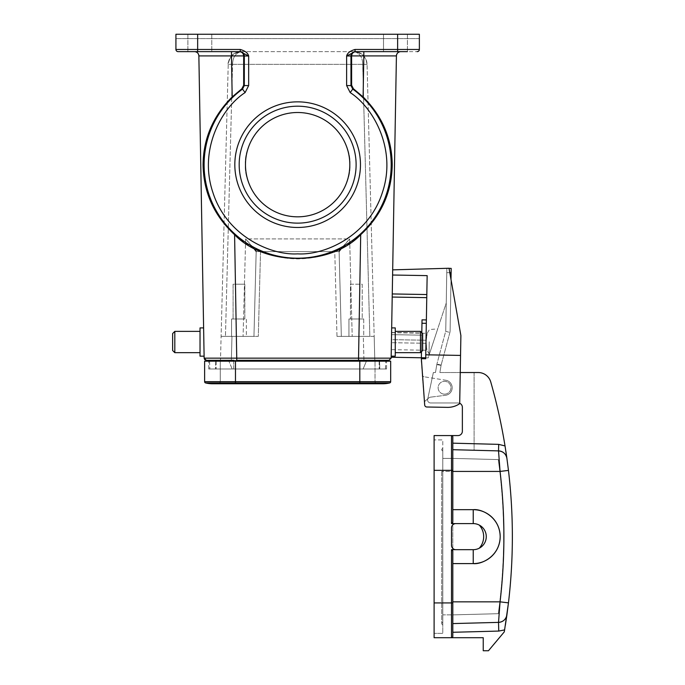 <?xml version="1.0" encoding="UTF-8"?>
<svg xmlns="http://www.w3.org/2000/svg" width="685" height="685" viewBox="0 0 685 685"><rect width="100%" height="100%" fill="white"/><g stroke="black" fill="none" stroke-linecap="round" stroke-linejoin="round"><path stroke-width="0.51" stroke-dasharray="3.42 2.57" d="M356.114 164.665A58.473 58.473 0 0 0 297.641 106.192A58.473 58.473 0 0 0 239.176 164.665A58.473 58.473 0 0 1 297.641 106.192A58.473 58.473 0 0 1 356.114 164.665A58.473 58.473 0 0 1 297.641 223.139A58.473 58.473 0 0 1 239.176 164.665A58.473 58.473 0 0 1 297.641 106.192A58.473 58.473 0 0 1 356.114 164.665A58.473 58.473 0 0 1 297.641 223.139A58.473 58.473 0 0 1 239.176 164.665A58.473 58.473 0 0 0 297.641 223.139A58.473 58.473 0 0 0 356.114 164.665M349.812 164.665C351.91 149.407 336.258 113.213 297.641 112.503C259.033 113.213 243.38 149.407 245.478 164.665A52.163 52.163 0 0 1 297.641 112.503A52.163 52.163 0 0 1 349.812 164.665C351.91 179.924 336.258 216.118 297.641 216.828C259.033 216.118 243.38 179.924 245.478 164.665C243.38 149.407 259.033 113.213 297.641 112.503C336.258 113.213 351.91 149.407 349.812 164.665A52.163 52.163 0 0 1 297.641 216.828A52.163 52.163 0 0 1 245.478 164.665C243.38 179.924 259.033 216.118 297.641 216.828C336.258 216.118 351.91 179.924 349.812 164.665M360.464 164.665A62.814 62.814 0 0 0 297.641 101.851A62.814 62.814 0 0 0 234.827 164.665A62.814 62.814 0 0 0 297.641 227.48A62.814 62.814 0 0 0 360.464 164.665M444.539 394.158A6.413 6.413 0 0 1 438.135 387.744A6.413 6.413 0 0 1 444.539 381.331A6.413 6.413 0 0 1 450.953 387.744A6.413 6.413 0 0 1 444.539 394.158A6.413 6.413 0 0 1 438.135 387.744A6.413 6.413 0 0 1 444.539 381.331A6.413 6.413 0 0 1 450.953 387.744A6.413 6.413 0 0 1 444.539 394.158M211.785 34.25L211.785 51.64L187.878 51.64L211.785 51.64L211.785 34.25L187.878 34.25L187.878 51.64L187.878 34.25L211.785 34.25M407.412 34.25L407.412 51.64L383.506 51.64L407.412 51.64L407.412 34.25L383.506 34.25L383.506 51.64L397.634 51.64L383.506 51.64L383.506 34.25L407.412 34.25M360.704 234.698C380.937 215.886 391.443 192.99 392.214 166.01C392.265 139.389 382.564 116.364 363.11 96.936L363.821 55.913L396.418 55.913L391.144 358.152L391.007 358.889L391.144 358.152L358.546 358.152L360.704 234.698C342.663 250.522 321.642 258.596 297.641 258.913C273.649 258.596 252.628 250.522 234.587 234.698C214.345 215.886 203.847 192.99 203.077 166.01C203.025 139.389 212.727 116.364 232.181 96.936L241.891 88.75L242.533 89.084A93.537 93.537 0 0 0 297.641 258.202A93.537 93.537 0 0 0 352.758 89.084L353.4 88.75L351.628 85.24L351.619 55.913C351.919 53.327 353.349 51.906 355.892 51.64L400.768 51.64L355.892 51.64M238.954 284.215L244.828 284.215L244.828 318.987L233.088 318.987L246.352 318.987L246.352 336.378L231.564 336.378L246.352 336.378L231.564 336.378L246.352 336.378L246.352 318.987L231.564 318.987L231.564 336.378L231.564 318.987L244.828 318.987L238.954 318.987L244.828 318.987L244.828 284.215L233.088 284.215L233.088 318.987L233.088 284.215L238.954 284.215M356.328 284.215L362.202 284.215L362.202 318.987L350.463 318.987L362.202 318.987L356.328 318.987L362.202 318.987L362.202 284.215L350.463 284.215L350.463 318.987L350.463 284.215L356.328 284.215M363.718 318.987L363.718 336.378L348.939 336.378L363.718 336.378L348.939 336.378L363.718 336.378L363.718 318.987L348.939 318.987L348.939 336.378L348.939 318.987L363.718 318.987M204.104 356.157L200.029 356.157L200.029 327.901L200.029 343.493L200.029 327.901L203.616 327.901L204.104 356.157L203.616 327.901M174.812 331.377L172.637 333.552L172.637 350.506L172.637 342.911L172.637 350.506L174.812 352.681L174.812 331.377L174.812 343.134L174.812 331.377L200.029 331.377L200.029 352.681L200.029 331.377M391.674 327.901L391.186 356.08L391.674 327.901L395.262 327.901L395.262 356.157L395.262 327.901L395.262 356.157L391.178 356.157L391.4 343.493L391.178 356.157M420.479 352.681L422.645 350.506L422.645 333.552L422.645 350.506L422.645 333.552L420.479 331.377L420.479 352.681L420.479 331.377L420.479 352.681L395.262 352.681L395.262 340.933L395.262 352.681M433.425 341.901C438.914 325.238 438.914 325.238 433.425 341.901C438.914 325.238 438.914 325.238 433.425 341.901L429.367 354.196L433.425 341.901M429.255 341.824L429.041 354.171L429.255 341.824M426.267 340.248C427.449 331.309 427.449 331.309 426.267 340.248C427.449 331.309 427.449 331.309 426.267 340.248L426.147 341.772L426.267 340.248L391.469 339.64L391.589 332.687L391.298 349.641L391.469 339.64L426.267 340.248M449.805 272.716L446.766 272.664L446.243 302.993L446.843 268.323L446.766 272.664L446.843 268.323L449.017 268.255L460.885 335.564L449.017 268.255L460.885 335.564L460.543 355.412L425.77 354.804L427.149 275.627L392.599 275.019L391.555 334.648L421.763 335.171L421.369 357.775L428.151 357.895L446.243 302.993L446.766 272.664L451.115 272.741L450.105 330.889L450.995 279.471M392.685 269.856L392.599 275.019L392.685 269.856L449.017 268.255L446.843 268.323L446.243 302.993L428.151 357.895L421.369 357.775L421.284 362.879L421.369 357.775L391.161 357.245L391.555 334.648L391.161 357.245M460.543 355.412L459.703 403.653A20.867 20.867 0 0 1 447.459 407.361L426.832 407.001A2.175 2.175 0 0 1 424.7 405.006A2.175 2.175 0 0 0 426.832 407.001L447.459 407.361A20.867 20.867 0 0 0 459.703 403.653A20.867 20.867 0 0 1 447.459 407.361M426.832 407.001A2.175 2.175 0 0 1 424.7 405.006L424.52 402.797A2.175 2.175 0 0 1 425.274 400.965A2.175 2.175 0 0 0 424.52 402.797L422.251 374.798A2.175 2.175 0 0 0 424.058 376.767A2.175 2.175 0 0 1 422.251 374.798L421.352 358.692L425.702 358.76L427.149 275.627L426.823 294.541L392.265 293.942L392.599 275.019M428.75 397.994L425.274 400.965A2.175 2.175 0 0 0 424.52 402.797A2.175 2.175 0 0 1 425.274 400.965L428.75 397.994A3.708 3.708 0 0 1 430.651 397.137A3.708 3.708 0 0 0 428.75 397.994A3.708 3.708 0 0 1 430.651 397.137A6.953 6.953 0 0 1 430.745 397.129A6.953 6.953 0 0 0 430.651 397.137A3.708 3.708 0 0 0 428.75 397.994L425.274 400.965L428.75 397.994M430.745 397.129L445.481 395.296A7.604 7.604 0 0 0 445.747 380.235L424.058 376.767L445.747 380.235A7.604 7.604 0 0 1 445.481 395.296A7.604 7.604 0 0 0 445.747 380.235A7.604 7.604 0 0 1 445.481 395.296L430.745 397.129A6.953 6.953 0 0 0 430.651 397.137A6.953 6.953 0 0 1 430.745 397.129M424.52 402.797L424.7 405.006M425.77 354.804L425.702 358.76L421.352 358.692L425.702 358.76L425.719 357.801L421.369 357.724L421.352 358.692M426.216 343.296C427.08 352.278 427.08 352.278 426.216 343.296C427.08 352.278 427.08 352.278 426.216 343.296L426.147 341.772L426.216 343.296L391.418 342.688L426.216 343.296M392.265 293.942L392.214 297.05L426.772 297.65L392.214 297.05L426.772 297.65L426.823 294.541M426.772 297.65L426.378 319.929L422.028 319.852L421.806 332.996L391.597 332.473L392.214 297.05M421.369 357.724L422.028 319.852L421.806 332.996L391.597 332.473L391.555 334.648L421.763 335.171L421.369 357.775M426.378 319.929L425.719 357.801M421.806 332.996L421.763 335.171L421.806 332.996M421.481 351.679L421.806 332.713M422.251 374.798A2.175 2.175 0 0 0 424.058 376.767A2.175 2.175 0 0 1 422.251 374.798M395.262 343.134L395.262 331.377L395.262 343.134M203.89 343.493L203.616 327.978L203.89 343.493M379.807 368.984L363.118 368.984L366.398 361.158L361.552 361.158L366.398 361.158L363.118 368.984L379.807 368.984L379.507 360.293L361.552 360.293L379.507 360.293L379.807 368.984M209.559 361.158L209.833 368.984L209.524 360.293L385.758 360.293L361.552 360.293L361.552 361.158L228.884 361.158L361.552 361.158L361.552 360.293L209.524 360.293L233.739 360.293L233.739 368.984L361.552 368.984L209.833 368.984L233.739 368.984L233.739 361.158M215.484 368.984L232.172 368.984L228.884 361.158L232.172 368.984L215.484 368.984L215.784 360.293L215.484 368.984M363.94 360.293L220.484 360.293L363.94 360.293L363.315 336.378L336.986 336.378L363.315 336.378L363.94 360.293M374.181 336.378L374.806 360.293L374.181 336.378L369.832 336.378L374.181 336.378L367.057 64.339L374.181 336.378M260.523 251.609L334.768 251.609L256.173 251.609L260.523 251.609L258.305 336.378L231.975 336.378L258.305 336.378L253.955 336.378L256.173 251.609L253.955 336.378L221.109 336.378L231.975 336.378L221.109 336.378L220.484 360.293L221.109 336.378L258.305 336.378L260.523 251.609M336.986 336.378L369.832 336.378L336.986 336.378L334.768 251.609L339.118 251.609L341.335 336.378L339.118 251.609L256.173 251.609L339.118 251.609L334.768 251.609L336.986 336.378M367.057 64.339L232.575 64.339L225.451 336.378L232.575 64.339C232.754 57.215 235.649 52.985 241.266 51.64C235.657 52.976 232.763 57.215 232.575 64.339L362.716 64.339L369.832 336.378L362.716 64.339L367.057 64.339C365.525 56.007 361.175 51.769 354.017 51.64C362.348 53.002 366.698 57.232 367.057 64.339L366.107 59.783C363.315 54.843 362.211 52.796 354.025 51.64C359.634 52.976 362.528 57.215 362.716 64.339C362.536 57.215 359.634 52.985 354.017 51.64L241.266 51.64C232.943 53.002 228.593 57.232 228.233 64.339L221.109 336.378L228.233 64.339C229.766 56.007 234.116 51.769 241.266 51.64L354.017 51.64M339.109 251.481L341.335 336.378L339.109 251.481L349.65 238.911L352.201 336.378L349.65 238.911L245.641 238.911L256.181 251.481L253.955 336.378L256.181 251.481M342.902 246.523L349.65 238.911L245.641 238.911L243.089 336.378L245.641 238.911L252.388 246.531M385.458 368.984L361.552 368.984L385.458 368.984L385.732 361.158L385.458 368.984M359.813 361.158L359.813 368.984L208.745 368.984L386.546 368.984L359.813 368.984L359.813 361.158L390.673 361.158L390.673 381.673A1.301 1.301 0 0 1 389.679 382.941L359.813 382.941L359.813 361.158L386.546 361.158L359.813 361.158L375.02 361.158L359.813 361.158L359.813 383.763L359.813 361.158L208.745 361.158L359.813 361.158L220.262 361.158L235.477 361.158L235.477 381.673L390.673 381.673M205.611 382.941L235.477 382.941L235.477 383.763L235.477 381.673L204.618 381.673L204.618 361.158L235.477 361.158L235.477 381.673L220.262 381.673L220.262 361.158L220.262 381.673L235.477 381.673L235.477 382.941L376.022 382.941A1.301 1.301 0 0 1 375.02 381.673L375.02 361.158L375.02 381.673L359.813 381.673L375.02 381.673A1.301 1.301 0 0 0 376.022 382.941A1.301 1.301 0 0 1 375.02 381.673M208.745 368.984L208.745 361.158L208.745 368.984M212.436 383.763A28.693 28.693 0 0 0 219.268 382.941A1.301 1.301 0 0 0 220.262 381.673A1.301 1.301 0 0 1 219.268 382.941A1.301 1.301 0 0 0 220.262 381.673M216.135 361.158L216.135 368.984L216.135 361.158L228.884 361.158L216.135 361.158M386.546 368.984L386.546 361.158L386.546 368.984M379.156 361.158L379.156 368.984L379.156 361.158L366.398 361.158L379.156 361.158M359.813 383.763L359.813 382.941L235.477 382.941L235.477 383.763L382.846 383.763A28.693 28.693 0 0 1 376.022 382.941L219.268 382.941L235.477 382.941L235.477 361.158M232.181 96.936L231.47 55.913L198.864 55.913L204.139 358.152L198.864 55.913L204.139 358.152L236.745 358.152L236.745 360.293L358.546 360.293L358.546 358.152L236.745 358.152L234.587 234.698M355.044 50.964L355.044 49.466C350.181 50.853 347.372 53.019 346.627 55.99L350.968 55.99A4.35 4.35 -90 0 1 355.318 51.64L417.191 51.64A2.175 2.175 0 0 0 419.366 49.466L419.366 34.25L175.925 34.25L419.366 34.25L419.366 38.6L419.366 34.25L175.925 34.25L175.925 49.466L197.657 49.466L197.657 34.25M389.705 360.164L388.977 360.293L389.705 360.164M399.381 51.863A4.35 4.35 0 0 1 400.768 51.64A4.35 4.35 0 0 0 399.381 51.863M363.11 96.936L353.4 88.75M351.619 55.99L350.968 55.99L350.968 85.574L351.628 85.24M248.664 85.574L244.314 85.574L244.314 55.99L248.664 55.99L248.664 85.574L245.093 92.603L242.533 89.084L244.314 85.574L243.663 85.24L241.891 88.75M231.47 51.64L194.523 51.64L231.47 51.64L231.47 55.913L243.672 55.913L243.663 85.24M240.247 51.64L248.664 55.99C247.944 53.053 245.136 50.878 240.247 49.466L197.657 49.466L197.657 51.64L240.247 51.64L239.399 51.64L240.247 51.64L240.247 49.466M346.627 85.574L350.198 92.603L352.758 89.084L350.968 85.574L346.627 85.574L346.627 55.99L355.044 51.64M243.672 55.913C243.363 53.327 241.942 51.906 239.399 51.64M194.523 51.64A4.35 4.35 0 0 1 195.182 51.692M178.1 51.64L197.657 51.64M419.366 38.6L175.925 38.6L419.366 38.6M459.703 403.302A4.35 4.35 0 0 0 458.017 402.96L430.591 402.96A3.005 3.005 0 0 1 427.654 399.329L433.348 372.529L435.472 372.529L436.799 364.617L435.472 372.529L433.348 372.529L427.654 399.329A3.005 3.005 0 0 0 430.591 402.96L458.017 402.96A4.35 4.35 0 0 1 462.366 407.31L462.366 431.216A4.35 4.35 0 0 1 458.017 435.566L451.501 435.566A1.301 1.301 0 0 1 452.802 436.867L452.802 443.169L498.697 444.368L505.025 445.935A564.517 564.517 0 0 0 490.768 381.999A13.041 13.041 0 0 0 478.224 372.529L439.881 372.529L441.08 365.336L439.881 372.529L460.243 372.529M478.224 372.529A13.041 13.041 0 0 1 490.768 381.999A13.041 13.041 0 0 0 478.224 372.529L474.106 372.529L474.106 450.25L498.526 450.893A8.691 8.691 0 0 1 506.909 458.376L506.909 458.376A564.517 564.517 0 0 0 490.768 381.999A564.517 564.517 0 0 1 505.915 451.578M506.909 614.899A8.691 8.691 0 0 1 498.526 622.382L452.802 623.581L498.526 622.365A8.691 8.691 0 0 0 506.909 614.899C505.984 619.334 503.192 621.826 498.526 622.382L452.802 623.581L452.802 636.408A1.301 1.301 0 0 1 451.501 637.709L483.233 637.709L483.233 650.75L488.448 650.75L504.263 631.904A564.517 564.517 0 0 0 504.605 629.9L505.35 625.302M506.909 458.376A8.691 8.691 0 0 0 498.526 450.893A8.691 8.691 0 0 1 506.909 458.376L506.909 458.376M474.106 372.529L474.106 450.25L498.526 450.893L452.802 449.694L452.802 436.867L452.802 522.287L452.802 449.694L498.526 450.893L452.802 449.694L452.802 509.683L473.232 509.683L452.802 509.683L452.802 522.287L451.501 523.597L455.842 523.597A4.35 4.35 0 0 0 451.501 527.938L451.501 545.328A4.35 4.35 0 0 0 455.842 549.678L473.232 549.678A13.041 13.041 0 0 0 479.269 548.197A13.041 13.041 0 0 1 473.232 549.678L455.842 549.678A4.35 4.35 0 0 1 451.501 545.328L451.501 527.938A4.35 4.35 0 0 1 455.842 523.597A4.35 4.35 0 0 0 451.501 527.938L451.501 545.328A4.35 4.35 0 0 0 455.842 549.678L473.232 549.678A13.041 13.041 0 0 0 479.269 525.07A13.041 13.041 0 0 0 473.232 523.597L455.842 523.597L473.232 523.597A13.041 13.041 0 0 1 479.269 525.07A17.39 17.39 0 0 1 479.269 548.197A17.39 17.39 0 0 0 479.269 525.07A17.39 17.39 0 0 1 479.269 548.197M507.551 470.526L500.033 471.117M499.956 469.919L498.526 450.893L498.697 444.368M504.605 629.9L498.757 631.073L498.526 622.382L500.059 601.841C505.17 558.369 505.17 514.897 500.059 471.426L452.802 471.426L452.802 601.841L452.802 563.592L473.232 563.592C481.118 564.671 499.819 556.588 500.187 536.638C499.819 516.687 481.118 508.604 473.232 509.683L452.802 509.683M452.802 443.169L452.802 449.694M452.802 623.581L452.802 636.408A1.301 1.301 0 0 1 451.501 637.709A1.301 1.301 0 0 0 452.802 636.408M452.802 563.592L452.802 550.98L452.802 563.592L473.232 563.592L452.802 563.592L452.802 614.882L442.801 614.882L442.801 601.841L442.801 624.669L442.801 448.606L442.801 622.494L442.801 458.393L442.801 614.882L452.802 614.882L452.802 458.393L442.801 458.393L452.802 458.393L452.802 471.426L441.714 471.426L499.827 471.426L498.295 459.584L452.802 458.393L498.295 459.584L499.827 471.426C504.939 514.897 504.939 558.369 499.827 601.841L498.295 613.692L452.802 614.882L498.295 613.692L499.827 601.841C504.939 558.369 504.939 514.897 499.827 471.426L452.802 471.426M473.232 549.678L473.232 563.592A26.955 26.955 0 0 0 500.187 536.638A26.955 26.955 0 0 0 473.232 509.683L473.232 523.597L455.842 523.597M451.501 549.678L452.802 550.98L452.802 602.928L451.501 602.928L451.501 549.678L455.842 549.678M434.11 637.709L451.501 637.709L451.501 602.928L434.11 602.928L434.11 439.907L434.11 633.36L434.11 602.928L442.801 602.928L442.801 633.36L434.11 633.36L442.801 633.36L442.801 439.907L434.11 439.907L442.801 439.907L442.801 602.928L434.11 602.928L434.11 637.709M451.501 523.597L451.501 435.566L434.11 435.566L434.11 602.928M451.501 435.566A1.301 1.301 0 0 1 452.802 436.867L452.802 470.338L434.11 470.338M473.232 523.597A13.041 13.041 0 0 1 479.269 525.07M442.801 448.606A1.087 1.087 0 0 0 441.714 449.694A1.087 1.087 0 0 1 442.801 448.606A1.087 1.087 0 0 0 441.714 449.694A1.087 1.087 0 0 0 442.801 450.781A1.087 1.087 0 0 1 441.714 449.694A1.087 1.087 0 0 0 442.801 450.781M442.801 624.669A1.087 1.087 0 0 1 441.714 623.581A1.087 1.087 0 0 0 442.801 624.669A1.087 1.087 0 0 1 441.714 623.581A1.087 1.087 0 0 1 442.801 622.494A1.087 1.087 0 0 0 441.714 623.581A1.087 1.087 0 0 1 442.801 622.494M449.882 332.465L441.123 365.131L449.882 332.465A6.525 6.525 0 0 0 450.105 330.889A6.525 6.525 0 0 1 449.882 332.465L445.678 331.334L436.927 364.009L445.678 331.334A2.175 2.175 0 0 0 445.755 330.812L446.243 302.993L445.755 330.812A2.175 2.175 0 0 1 445.678 331.334L449.882 332.465M451.115 272.741L451.192 268.392L446.843 268.323L449.035 268.357M436.799 364.617A6.525 6.525 0 0 1 436.927 364.009A6.525 6.525 0 0 0 436.799 364.617L441.08 365.336A2.175 2.175 0 0 1 441.123 365.131A2.175 2.175 0 0 0 441.08 365.336L436.799 364.617M421.977 323.243L426.318 323.32M231.975 336.378L231.35 360.293L231.975 336.378M232.575 64.339L228.233 64.339L232.575 64.339M235.477 381.673L359.813 381.673L235.477 381.673M382.846 383.763A28.693 28.693 0 0 1 376.022 382.941M391.144 358.152L396.418 55.913M363.821 51.64L363.821 55.913L351.619 55.913M361.552 361.158L361.552 360.293M417.191 51.64A2.175 2.175 0 0 0 419.366 49.466L397.634 49.466L397.634 34.25M407.412 51.64L397.634 51.64L397.634 49.466L355.044 49.466M245.093 92.603C222.197 107.211 198.29 149.176 212.838 192.305C226.495 235.726 270.532 255.539 297.641 253.861C324.75 255.539 368.795 235.726 382.444 192.305C397 149.176 373.094 107.211 350.198 92.603M239.973 51.64A4.35 4.35 -90 0 1 244.314 55.99L243.672 55.99M508.458 602.86L500.059 601.841L452.802 601.841M452.802 632.281L498.757 631.073M441.123 365.131L436.927 364.009L441.123 365.131M174.812 352.681L200.029 352.681M391.589 332.687L427.175 333.312L429.478 329.485L437.681 328.963M429.367 354.196L426.875 350.266L391.298 349.641M420.479 331.377L395.262 331.377M241.266 51.64C236.119 52.411 233.003 53.73 231.915 55.596C228.858 60.015 227.634 62.926 228.233 64.33M441.714 471.426L441.714 623.581L441.714 471.426"/><path stroke-width="1.03" d="M234.827 164.665A62.814 62.814 0 0 1 297.641 101.851A62.814 62.814 0 0 1 360.464 164.665A62.814 62.814 0 0 1 297.641 227.48A62.814 62.814 0 0 1 234.827 164.665M356.114 164.665A58.473 58.473 0 0 0 297.641 106.192A58.473 58.473 0 0 0 239.176 164.665A58.473 58.473 0 0 0 297.641 223.139A58.473 58.473 0 0 0 356.114 164.665M349.812 164.665A52.163 52.163 0 0 0 297.641 112.503A52.163 52.163 0 0 0 245.478 164.665A52.163 52.163 0 0 0 297.641 216.828A52.163 52.163 0 0 0 349.812 164.665M211.785 51.64L187.878 51.64L211.785 51.64M407.412 51.64L355.318 51.64A4.35 4.35 -90 0 0 350.968 55.99L350.968 85.574L351.628 85.24L353.4 88.75L352.758 89.084A93.537 93.537 0 0 1 297.641 258.202A93.537 93.537 0 0 1 242.533 89.084L241.891 88.75L232.181 96.936C213.078 116.013 203.376 138.593 203.068 164.665C203.471 192.202 213.977 215.544 234.587 234.698L236.745 358.152L204.139 358.152L198.864 55.913A4.35 4.35 0 0 0 194.523 51.64L194.523 51.64M360.704 234.698L358.546 358.152L391.144 358.152L396.418 55.913L363.821 55.913L363.11 96.936C382.213 116.013 391.914 138.593 392.222 164.665C391.811 192.202 381.314 215.544 360.704 234.698C330.487 266.337 264.804 266.337 234.587 234.698M363.11 96.936L353.4 88.75M203.616 327.901L200.029 327.901L200.029 356.157L204.104 356.157M174.812 352.681L172.637 350.506L172.637 333.552L174.812 331.377L174.812 352.681L200.029 352.681M391.178 356.157L395.262 356.157L395.262 327.901L391.674 327.901M420.479 331.377L422.645 333.552L422.645 350.506L420.479 352.681L420.479 331.377L395.262 331.377M460.543 355.412L459.703 403.653A20.867 20.867 0 0 1 447.459 407.361L426.832 407.001A2.175 2.175 0 0 1 424.7 405.006L421.352 358.692L425.702 358.76L425.77 354.804L460.543 355.412L460.885 335.564L449.017 268.255L392.685 269.856M425.77 354.804L427.149 275.627L392.599 275.019M424.7 405.006L424.52 402.797M392.214 297.05L426.772 297.65M421.369 357.775L391.161 357.245M447.459 407.361L426.832 407.001M421.352 358.692L421.481 351.679M421.806 332.713L422.028 319.852L426.378 319.929M339.109 251.481L342.902 246.523M256.181 251.481L252.388 246.531M235.477 361.158L235.477 381.673L390.673 381.673A1.301 1.301 0 0 1 389.679 382.941A1.301 1.301 0 0 0 390.673 381.673L390.673 361.158L204.618 361.158L204.618 381.673A1.301 1.301 0 0 0 205.611 382.941A28.693 28.693 0 0 0 219.268 382.941A28.693 28.693 0 0 1 205.611 382.941A28.693 28.693 0 0 0 212.436 383.763L382.846 383.763A28.693 28.693 0 0 1 376.022 382.941M212.436 383.763L235.477 383.763L235.477 381.673L204.618 381.673A1.301 1.301 0 0 0 205.611 382.941L359.813 382.941L359.813 383.763M359.813 361.158L359.813 382.941L389.679 382.941A28.693 28.693 0 0 1 382.846 383.763A28.693 28.693 0 0 0 389.679 382.941A28.693 28.693 0 0 1 382.846 383.763M361.552 360.293L388.977 360.293L358.546 360.293L361.552 360.293L361.552 361.158M233.739 361.158L233.739 360.293L206.313 360.293L209.524 360.293L209.559 361.158M358.546 360.293L236.745 360.293L236.745 358.152L358.546 358.152L358.546 360.293M388.977 360.293L391.144 358.152L388.977 360.293M363.821 51.64L363.821 55.913L351.619 55.913L351.628 85.24M396.418 55.913A4.35 4.35 0 0 1 400.768 51.64L400.768 51.64A4.35 4.35 0 0 0 396.418 55.913A4.35 4.35 0 0 1 399.381 51.863A4.35 4.35 0 0 0 396.418 55.913C396.624 53.627 397.848 52.214 400.1 51.692M385.732 361.158L385.758 360.293L385.732 361.158M204.721 359.591L204.139 358.152L206.313 360.293L204.866 359.736M231.188 55.913L198.864 55.913C198.667 53.627 197.434 52.214 195.182 51.692A4.35 4.35 0 0 1 198.864 55.913M241.891 88.75L243.663 85.24L243.672 55.913L231.47 55.913L232.181 96.936M243.663 85.24L244.314 85.574L242.533 89.084L245.093 92.603L248.664 85.574L248.664 55.99L243.672 55.99M351.619 55.913C351.919 53.327 353.349 51.906 355.892 51.64M417.191 51.64A2.175 2.175 0 0 0 419.366 49.466L419.366 34.25L175.925 34.25L175.925 49.466L240.247 49.466C245.11 50.853 247.919 53.019 248.664 55.99L240.247 51.64L178.1 51.64A2.175 2.175 0 0 1 175.925 49.466A2.175 2.175 0 0 0 178.1 51.64A2.175 2.175 0 0 1 175.925 49.466M239.399 51.64C241.942 51.906 243.363 53.327 243.672 55.913M346.627 85.574L350.968 85.574L352.758 89.084L350.198 92.603L346.627 85.574L346.627 55.99C347.346 53.053 350.155 50.878 355.044 49.466L355.044 51.64L346.627 55.99L351.619 55.99M505.915 451.578A564.517 564.517 0 0 1 506.909 458.376L508.458 470.407L506.909 458.376A8.691 8.691 0 0 0 498.526 450.893L498.697 444.368L505.025 445.935L506.909 458.376L505.025 445.935A564.517 564.517 0 0 0 490.768 381.999A13.041 13.041 0 0 0 478.224 372.529L460.243 372.529M478.224 372.529L474.106 372.529M452.802 449.694L498.526 450.893C503.141 451.346 505.932 453.847 506.909 458.376L506.909 458.376C505.932 453.847 503.141 451.346 498.526 450.893L500.059 471.426L508.458 470.407C513.656 514.563 513.656 558.712 508.458 602.86L504.605 629.9L498.757 631.073L498.526 622.365A8.691 8.691 0 0 0 506.909 614.899L508.458 602.86C513.656 558.712 513.656 514.563 508.458 470.407L507.551 470.526M452.802 636.408L452.802 602.928L452.802 636.408A1.301 1.301 0 0 1 451.501 637.709A1.301 1.301 0 0 0 452.802 636.408A1.301 1.301 0 0 1 451.501 637.709L483.233 637.709L483.233 650.75L488.448 650.75L504.263 631.904A564.517 564.517 0 0 0 504.605 629.9M505.35 625.302L506.909 614.899C505.932 619.428 503.141 621.92 498.526 622.382L452.802 623.581M459.703 403.302A4.35 4.35 0 0 1 462.366 407.31L462.366 431.216A4.35 4.35 0 0 1 458.017 435.566L451.501 435.566A1.301 1.301 0 0 1 452.802 436.867A1.301 1.301 0 0 0 451.501 435.566A1.301 1.301 0 0 1 452.802 436.867L452.802 470.338L452.802 436.867M500.033 471.117L499.956 469.919M508.458 602.86L500.059 601.841L498.526 622.382C503.141 621.92 505.932 619.428 506.909 614.899M451.501 549.678L451.501 602.928L434.11 602.928L434.11 637.709L451.501 637.709L451.501 602.928L452.802 602.928L452.802 550.98L451.501 549.678L455.842 549.678A4.35 4.35 0 0 1 451.501 545.328L451.501 527.938A4.35 4.35 0 0 1 455.842 523.597L473.232 523.597L473.232 509.683C481.118 508.604 499.819 516.687 500.187 536.638C499.819 556.588 481.118 564.671 473.232 563.592A26.955 26.955 0 0 0 500.187 536.638A26.955 26.955 0 0 0 473.232 509.683L452.802 509.683M452.802 522.287L452.802 470.338L451.501 470.338L451.501 523.597L452.802 522.287M452.802 563.592L473.232 563.592L473.232 549.678L455.842 549.678M455.842 523.597L451.501 523.597M434.11 435.566L451.501 435.566L451.501 470.338L434.11 470.338L434.11 435.566M434.11 602.928L434.11 470.338M473.232 523.597A13.041 13.041 0 0 1 479.269 548.197A13.041 13.041 0 0 1 473.232 549.678M479.269 525.07A17.39 17.39 0 0 1 479.269 548.197M449.035 268.357L451.192 268.392L451.115 272.741L449.805 272.716M450.995 279.471L451.115 272.741M392.265 293.942L426.823 294.541M426.318 323.32L421.977 323.243M421.369 357.724L425.719 357.801M204.618 381.673A1.301 1.301 0 0 0 205.611 382.941M206.313 360.293L204.139 358.152M350.198 92.603C373.094 107.211 397 149.176 382.444 192.305C368.795 235.726 324.75 255.539 297.641 253.861C270.532 255.539 226.495 235.726 212.838 192.305C198.29 149.176 222.197 107.211 245.093 92.603M397.634 51.64L397.634 49.466L355.044 49.466M419.366 49.466L397.634 49.466L397.634 34.25M355.044 50.964L355.044 51.64M231.47 51.64L231.47 55.913M248.664 85.574L244.314 85.574L244.314 55.99A4.35 4.35 90 0 0 239.973 51.64M197.657 34.25L197.657 51.64L178.1 51.64M240.247 51.64L240.247 49.466M506.909 458.376A8.691 8.691 0 0 0 498.526 450.893C503.141 451.346 505.932 453.847 506.909 458.376L506.909 458.376C505.932 453.847 503.141 451.346 498.526 450.893M452.802 443.169L498.697 444.368M452.802 471.426L500.059 471.426C505.17 514.897 505.17 558.369 500.059 601.841L452.802 601.841M498.757 631.073L452.802 632.281M420.479 352.681L395.262 352.681M174.812 331.377L200.029 331.377"/></g></svg>
